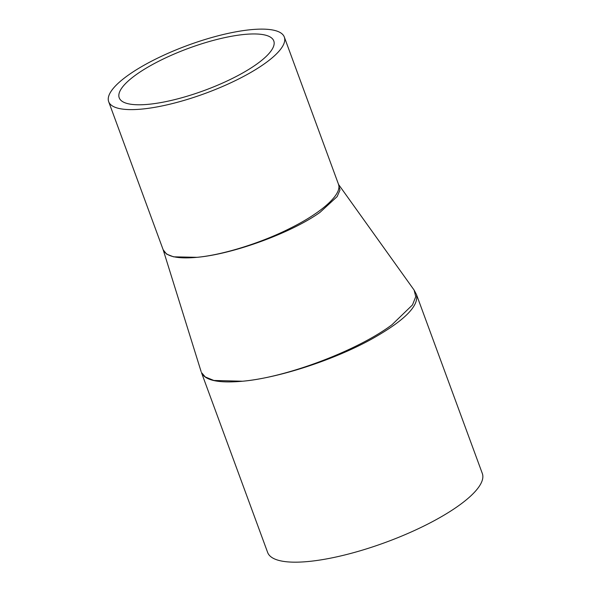 <?xml version="1.0" encoding="UTF-8"?>
<svg xmlns="http://www.w3.org/2000/svg" width="591" height="591" viewBox="0 0 591 591"><rect width="100%" height="100%" fill="white"/><g stroke="black" fill="none" stroke-linecap="round" stroke-linejoin="round"><path stroke-width="0.89" d="M284.323 37.056A93.577 25.576 -20.2 0 0 187.672 45.367A93.577 25.576 -20.2 0 0 108.678 101.682A93.577 25.576 -20.2 0 0 142.409 109.025A93.577 25.576 -20.2 0 0 239.259 78.677A93.577 25.576 -20.2 0 0 284.323 37.056L338.421 184.089C342.544 193.833 322.56 212.221 290.491 228.126C261.636 242.812 223.014 254.928 196.973 257.329C177.389 259.102 166.123 256.575 163.16 249.749L166.596 254.115L173.547 256.826L196.973 257.329C233.475 254.108 291.836 232.632 320.041 212.332M320.049 212.332L337.151 196.596L339.988 190.021L338.421 184.089M392.01 324.725C357.607 350.552 286.701 377.405 242.561 381.232L213.868 380.464L205.269 376.947L201.435 372.507C204.922 380.471 218.633 383.374 242.561 381.232C278.767 377.908 333.597 360.052 371.022 339.441C403.971 321.024 419.122 306.064 416.478 294.547L414.106 290.063L415.746 296.704L412.481 304.926L392.01 324.725M413.951 289.856L338.769 184.754M416.478 294.547L482.322 473.487A114.373 31.257 -20.2 0 1 427.234 524.357A114.373 31.257 -20.2 0 1 308.871 561.45A114.373 31.257 -20.2 0 1 267.649 552.474L201.435 372.507M244.105 34.47A82.348 22.502 159.8 0 1 273.781 40.934A82.348 22.502 159.8 0 1 204.272 90.489A82.348 22.502 159.8 0 1 119.219 97.803A82.348 22.502 159.8 0 1 158.876 61.176A82.348 22.502 159.8 0 1 244.105 34.47M201.125 371.606L163.212 249.897M108.678 101.682L163.16 249.749"/></g></svg>
